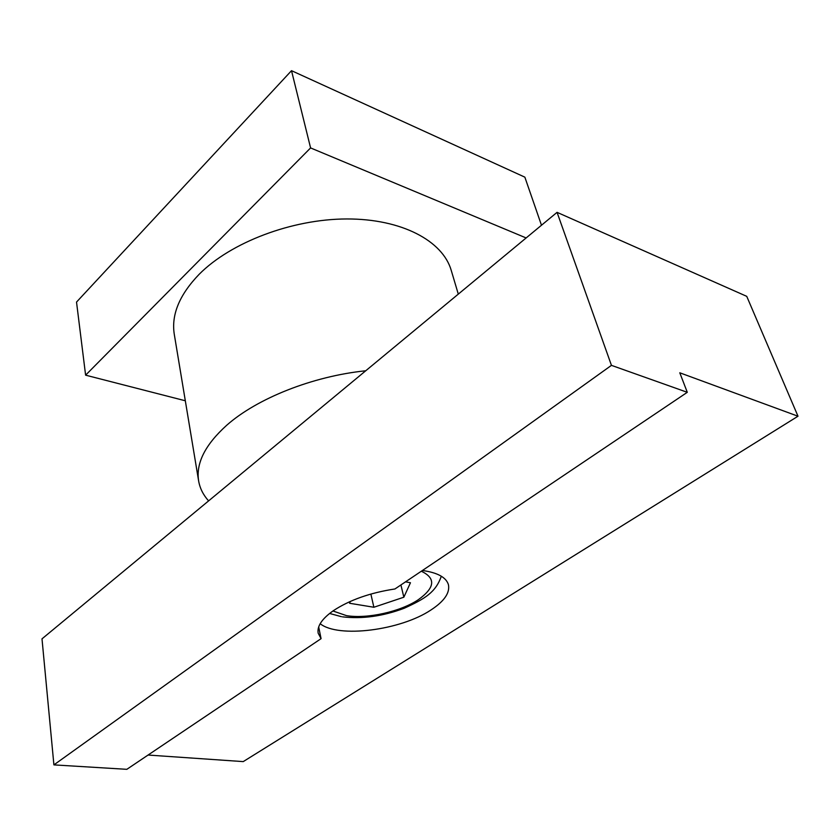 <?xml version="1.0" encoding="UTF-8"?>
<svg xmlns="http://www.w3.org/2000/svg" width="840" height="840" viewBox="0 0 840 840"><rect width="100%" height="100%" fill="white"/><g stroke="black" fill="none" stroke-linecap="round" stroke-linejoin="round"><path stroke-width="1.26" d="M422.415 570.486C437.598 572.618 446.281 577.395 448.455 584.808C450.009 592.914 444.203 601.283 431.046 609.924C400.743 630.325 338.3 638.4 320.166 623.7M318.685 626.945L321.069 638.663L318.171 633.182C316.953 626.199 322.024 618.692 333.396 610.659C349.661 599.981 370.178 592.746 394.947 588.966L687.288 392.312L679.791 372.792L798 416.22L746.739 296.342L557.057 212.341L611.447 365.358L687.288 392.312M611.447 365.358L53.907 764.883L42 638.851L557.057 212.341M321.069 638.663L126.84 769.325L53.907 764.883M798 416.22L243.233 761.607L148.06 755.045M365.726 370.776C312.606 376.226 256.914 398.454 226.643 425.324C205.16 444.749 195.815 463.281 198.629 480.921L174.279 334.31C171.171 314.758 179.456 294.756 199.164 274.292C230.759 242.393 291.848 219.083 346.7 218.957C401.635 218.778 442.733 240.859 451.227 270.365L458.294 294.116M198.629 480.921C199.899 488.281 203.228 494.939 208.603 500.892M541.485 225.236L524.853 177.156L291.512 70.675L310.59 147.924L526.134 237.951M185.325 400.774L85.607 375.165L76.524 302.075L291.512 70.675M310.59 147.924L85.607 375.165M405.52 581.847L410.456 582.75L403.851 597.208L400.911 584.955M403.851 597.208L373.874 607.257L370.87 594.048M373.874 607.257L349.587 603.267L350.301 601.419M421.312 571.221C436.044 578.214 435.036 587.706 418.299 599.718C400.428 611.72 367.112 619.111 346.5 615.636L332.934 610.985M342.531 616.854C362.313 619.143 382.882 616.276 404.25 608.244C425.166 598.668 435.677 592.326 441.326 576.23M329.595 613.452L341.45 616.686"/></g></svg>
